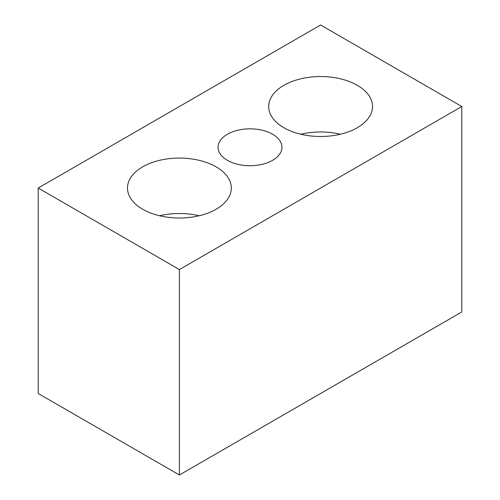 <?xml version="1.0" encoding="UTF-8"?>
<svg xmlns="http://www.w3.org/2000/svg" width="500" height="500" viewBox="0 0 500 500"><rect width="100%" height="100%" fill="white"/><g stroke="black" fill="none" stroke-linecap="round" stroke-linejoin="round"><path stroke-width="0.75" d="M272.594 134.238A31.95 18.444 0 0 0 237.775 130.238A31.95 18.444 0 0 0 218.05 147.281A31.95 18.444 0 0 0 227.406 160.325A31.95 18.444 0 0 0 262.225 164.325A31.95 18.444 0 0 0 281.95 147.281A31.95 18.444 0 0 0 272.594 134.238M216.112 166.85A51.919 29.975 0 0 0 159.531 160.35A51.919 29.975 0 0 0 127.481 188.044A51.919 29.975 0 0 0 142.688 209.237A51.919 29.975 0 0 0 199.269 215.738A51.919 29.975 0 0 0 231.319 188.044A51.919 29.975 0 0 0 216.112 166.85M199.169 215.763A51.919 29.975 0 0 0 159.631 215.763M357.312 85.325A51.919 29.975 0 0 0 300.731 78.825A51.919 29.975 0 0 0 268.681 106.519A51.919 29.975 0 0 0 283.888 127.719A51.919 29.975 0 0 0 340.469 134.213A51.919 29.975 0 0 0 372.519 106.519A51.919 29.975 0 0 0 357.312 85.325M340.369 134.238A51.919 29.975 0 0 0 300.831 134.238M320.6 25L461.8 106.519L179.4 269.562L38.2 188.044L320.6 25M461.8 106.519L461.8 311.956L179.4 475L38.2 393.481L38.2 188.044M179.4 269.562L179.4 475"/></g></svg>
